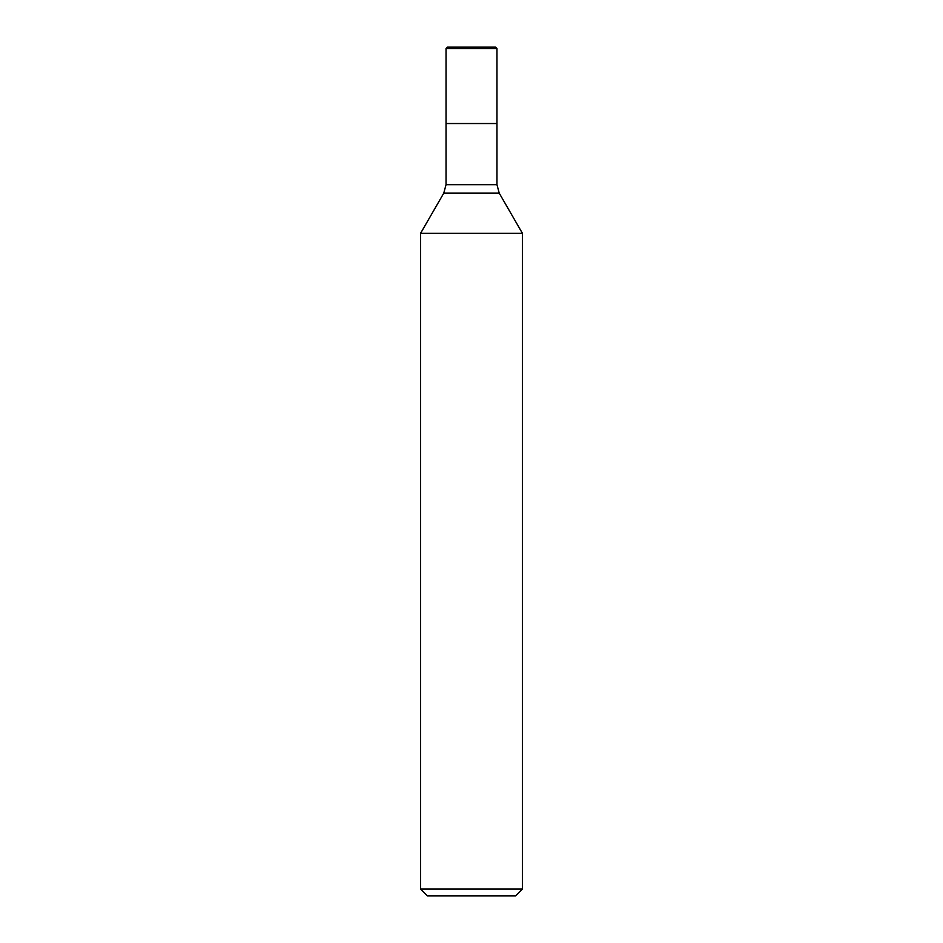 <?xml version="1.0" encoding="UTF-8"?>
<svg xmlns="http://www.w3.org/2000/svg" width="943" height="943" viewBox="0 0 943 943"><rect width="100%" height="100%" fill="white"/><g stroke="black" fill="none" stroke-linecap="round" stroke-linejoin="round"><path stroke-width="1.41" d="M496.961 48.506L446.039 48.506L447.395 47.15L495.605 47.15L496.961 48.506L496.961 123.533L446.039 123.533L496.961 123.533L496.961 184.675L499.236 193.162L522.422 233.322L420.578 233.322L420.578 889.06L522.422 889.06L522.422 233.322M522.422 889.06L515.632 895.85L427.368 895.85L420.578 889.06M446.039 123.533L446.039 48.506L446.039 184.675L496.961 184.675M499.236 193.162L443.764 193.162L420.578 233.322M446.039 184.675L443.764 193.162"/></g></svg>
